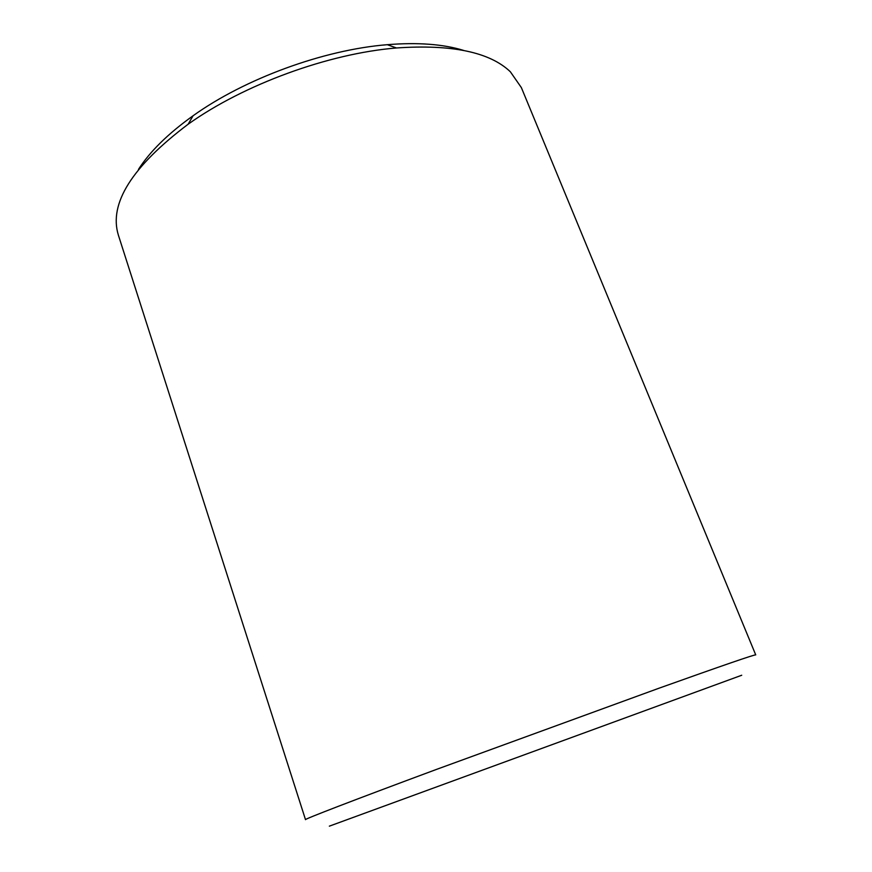 <?xml version="1.0" encoding="UTF-8"?>
<svg xmlns="http://www.w3.org/2000/svg" width="872" height="872" viewBox="0 0 872 872"><rect width="100%" height="100%" fill="white"/><g stroke="black" fill="none" stroke-linecap="round" stroke-linejoin="round"><path stroke-width="1.31" d="M305.505 819.647C303.925 819.342 351.907 800.79 436.36 769.453L658.96 688.226C722.768 665.445 755.032 654.327 755.73 654.894L521.358 87.592L510.36 71.776C489.781 52.113 451.827 44.178 396.498 47.971C328.591 53.465 243.561 84.584 188.145 124.216C131.966 166.607 108.706 203.558 118.352 235.069L305.505 819.647M329.354 826.155L741.723 675.244M463.588 50.402C443.227 44.134 417.786 42.227 387.288 44.69C323.763 49.759 244.858 78.633 193.072 115.769C168.176 133.569 149.984 151.445 138.474 169.375M193.072 115.769L188.145 124.216M387.288 44.69L396.498 47.971"/></g></svg>
